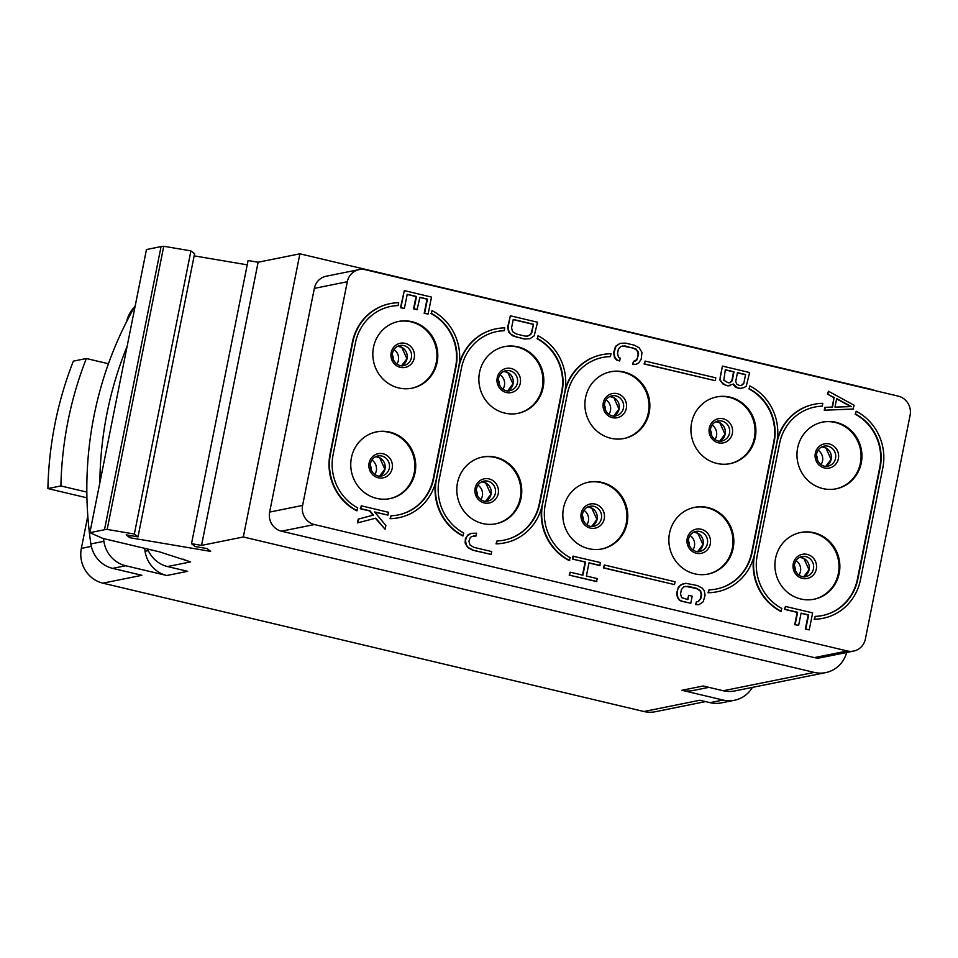 <?xml version="1.0" encoding="UTF-8"?>
<svg xmlns="http://www.w3.org/2000/svg" width="958" height="958" viewBox="0 0 958 958"><rect width="100%" height="100%" fill="white"/><g stroke="black" fill="none" stroke-linecap="round" stroke-linejoin="round"><path stroke-width="1.44" d="M752.389 687.389A360.759 343.683 -101.4 0 1 752.198 687.7A29.099 27.722 78.6 0 1 734.475 700.25A29.099 27.722 78.6 0 1 723.062 700.047L681.904 690.275A29.099 27.722 -101.4 0 0 693.305 690.479L708.848 687.353M194.151 255.87L247.224 264.839M194.582 253.714L190.929 250.876L134.348 534.037L138 536.875L194.582 253.714M705.555 701.591L655.332 711.722A29.099 27.722 78.6 0 1 643.932 711.519L102.877 583.159L141.892 575.303L112.661 568.369A29.099 27.722 -101.4 0 1 90.866 543.94L103.883 541.318A29.099 27.722 78.6 0 0 125.666 565.747L166.824 575.507L187.636 571.315L167.554 566.549L190.618 561.903L159.303 551.808L102.853 538.42L89.884 532.684L146.466 249.523L161.064 246.577A43.637 5.329 11.3 0 1 163.746 246.278L190.929 250.876M875.073 390.625A29.099 27.722 78.6 0 0 870.858 389.259L299.902 253.81L243.32 536.971L814.276 672.408A29.099 27.722 78.6 0 0 825.676 672.612A29.099 27.722 78.6 0 0 846.668 652.482M130.216 535.558L129.809 537.713L210.652 551.377L207 548.539L195.157 546.539L191.504 543.689L248.086 260.54L258.121 262.229L299.902 253.81M191.504 543.689L201.539 545.389L243.32 536.971M681.904 690.275L703.148 686L723.23 690.754A29.099 27.722 -101.4 0 0 734.63 690.969L825.676 672.612M643.932 711.519L699.855 700.238L710.058 702.657L723.062 700.047M89.884 532.684L104.482 529.738A43.637 5.329 11.3 0 1 107.164 529.439L134.348 534.037M129.809 537.713L126.157 534.875L138 536.875M201.539 545.389L258.121 262.229M314.344 288.382L269.641 512.075A15.999 15.244 78.6 0 0 281.484 531.187L314.44 524.553L847.339 650.973A15.999 15.244 78.6 0 0 853.614 651.081A15.999 15.244 78.6 0 0 865.397 638.938L910.1 415.245A15.999 15.244 78.6 0 0 898.257 396.133L365.357 269.713A15.999 15.244 78.6 0 0 359.082 269.605A15.999 15.244 78.6 0 0 347.299 281.736L314.344 288.382A15.999 15.244 78.6 0 1 326.139 276.239L359.082 269.605M847.339 650.973L814.384 657.607L281.484 531.187M814.384 657.607A15.999 15.244 78.6 0 0 820.659 657.727L853.614 651.081M314.44 524.553A15.999 15.244 78.6 0 1 302.596 505.429L347.299 281.736M415.054 472.797A34.045 32.428 -101.4 0 1 389.966 498.615A34.045 32.428 -101.4 0 1 351.43 457.696A34.045 32.428 -101.4 0 1 376.518 431.878A34.045 32.428 -101.4 0 1 415.054 472.797M521.092 497.944A34.045 32.428 -101.4 0 1 496.005 523.775A34.045 32.428 -101.4 0 1 457.469 482.856A34.045 32.428 -101.4 0 1 482.557 457.038A34.045 32.428 -101.4 0 1 521.092 497.944M627.131 523.104A34.045 32.428 -101.4 0 1 602.043 548.922A34.045 32.428 -101.4 0 1 563.508 508.003A34.045 32.428 -101.4 0 1 588.595 482.185A34.045 32.428 -101.4 0 1 627.131 523.104M733.157 548.251A34.045 32.428 -101.4 0 1 708.07 574.082A34.045 32.428 -101.4 0 1 669.534 533.163A34.045 32.428 -101.4 0 1 694.622 507.345A34.045 32.428 -101.4 0 1 733.157 548.251M839.196 573.411A34.045 32.428 -101.4 0 1 814.108 599.229A34.045 32.428 -101.4 0 1 775.573 558.322A34.045 32.428 -101.4 0 1 800.66 532.492A34.045 32.428 -101.4 0 1 839.196 573.411M437.123 362.364A34.045 32.428 -101.4 0 1 412.036 388.182A34.045 32.428 -101.4 0 1 373.5 347.275A34.045 32.428 -101.4 0 1 398.588 321.445A34.045 32.428 -101.4 0 1 437.123 362.364M543.15 387.511A34.045 32.428 -101.4 0 1 518.074 413.341A34.045 32.428 -101.4 0 1 479.539 372.423A34.045 32.428 -101.4 0 1 504.615 346.604A34.045 32.428 -101.4 0 1 543.15 387.511M649.189 412.67A34.045 32.428 -101.4 0 1 624.101 438.489A34.045 32.428 -101.4 0 1 585.566 397.582A34.045 32.428 -101.4 0 1 610.653 371.752A34.045 32.428 -101.4 0 1 649.189 412.67M755.227 437.83A34.045 32.428 -101.4 0 1 730.14 463.648A34.045 32.428 -101.4 0 1 691.604 422.729A34.045 32.428 -101.4 0 1 716.692 396.911A34.045 32.428 -101.4 0 1 755.227 437.83M861.266 462.977A34.045 32.428 -101.4 0 1 836.178 488.808A34.045 32.428 -101.4 0 1 797.643 447.889A34.045 32.428 -101.4 0 1 822.73 422.071A34.045 32.428 -101.4 0 1 861.266 462.977M834.023 397.702L832.574 407.042L824.814 407.378L824.251 410.204L852.943 409.102L854.141 405.246L828.454 391.247L827.461 394.157L834.023 397.702L832.155 407.066M733.05 384.362L735.373 387.14L739.325 388.577L744.186 387.559L746.294 386.086L749.611 372.542L722.416 366.088L720.153 377.416L720.26 379.907L721.625 382.206L725.29 385.056L728.188 385.751L733.385 384.014L737.444 387.942L741.588 388.433M722.416 366.088L719.829 380.003L723.218 384.266L727.757 385.834L730.02 385.691M622.341 345.97L633.322 348.101L637.082 350.484L638.16 354.197L637.31 358.448L635.01 361.262M633.525 361.31L632.52 364.232L635.944 364.351L638.627 363.022L641.213 359.178L641.956 352.436L639.237 347.838L634.316 345.191L625.646 343.132L620.149 343.311L615.922 346.257L614.03 352.736L614.916 357.394L616.856 359.825L619.646 360.986L620.209 358.16L618.569 357.274L617.503 353.55L618.341 349.311L620.748 346.413L625.071 345.958L635.968 349.035L638.387 352.089L638.591 354.113L636.795 360.112L633.525 361.31L632.951 364.148L635.944 364.351M620.149 343.311L615.491 346.353L613.599 352.819L614.485 357.478L616.413 359.921L619.646 360.986M510.351 315.781L507.656 327.193L508.542 331.851L512.602 335.779L524.074 339L530.002 338.725L534.229 335.779L537.534 322.235L510.351 315.781L508.087 327.109L508.973 331.767L510.913 334.198L515.835 336.857L524.505 338.916L530.002 338.725M407.186 294.465L416.035 296.561L413.593 308.835L417.065 309.662L419.939 297.303L427.46 299.088L424.634 313.242L428.106 314.068L431.507 297.076L404.312 290.621L400.923 307.614L404.384 308.44L407.222 294.286L416.479 296.477L414.024 308.751L417.496 309.566M419.903 297.483L427.029 299.171L424.202 313.326L428.106 314.068M404.312 290.621L400.48 307.698L404.384 308.44M785.452 606.438L784.458 609.36L797.188 612.378L794.733 624.652L798.637 625.382L801.092 613.12L808.612 614.904L805.774 629.059L809.247 629.885L812.647 612.892L785.452 606.438L784.889 609.276L797.619 612.294L795.164 624.556L798.637 625.382M801.056 613.3L808.169 614.988L805.343 629.143L809.247 629.885M683.186 583.661L678.527 586.703L676.623 593.17L677.522 597.828L679.45 600.271L681.677 601.289L690.778 603.265L692.203 596.175L688.73 595.361L687.88 599.6L681.605 597.624L680.539 593.912L681.378 589.661L683.773 586.775L688.107 586.308L696.789 588.368L700.549 590.751L701.627 594.463L700.777 598.714L698.382 601.6L696.55 601.66L695.987 604.498L698.981 604.714L703.196 601.756L705.1 595.289L704.214 590.631L702.274 588.188L697.352 585.542L685.688 583.266L680.491 585.003L677.917 588.835L677.067 593.086L677.953 597.744L679.881 600.175L682.108 601.205L690.778 603.265M688.73 595.361L687.485 599.516M685.377 586.332L696.358 588.463L700.118 590.835L701.196 594.547L700.346 598.798L698.047 601.612M696.55 601.66L695.556 604.582L698.981 604.714M588.978 562.993L599.576 565.495L600.57 562.586L572.956 556.215L572.381 559.053L585.11 562.071L582.512 575.099M572.381 559.053L585.542 561.987L582.907 575.195L570.178 572.177L569.184 575.099L596.367 581.542L597.361 578.632L586.38 576.021L589.014 562.801L600.007 565.412M471.12 533.355L467.995 534.78L465.408 538.612L465.133 543.006L467.851 547.605L472.773 550.251L491.143 554.419L491.705 551.58L473.779 547.329L470.007 544.958L468.929 541.234L470.27 537.606L471.707 536.456L476.042 536.001L476.605 533.175L471.12 533.355L466.893 536.312L465.456 540.42L466.354 545.078L468.282 547.509L473.204 550.167L491.143 554.419M473.3 536.025L476.042 536.001M361.31 505.824L360.316 508.746L369.572 510.937L372.961 515.2L358.244 519.128L357.49 522.9L375.811 518.158L385.104 529.259L385.858 525.487L374.626 511.943L387.93 515.105L388.505 512.279L361.31 505.824L360.747 508.65L370.004 510.854L373.392 515.117L358.675 519.032L357.921 522.817M375.392 518.266L385.104 529.259M374.829 512.183L387.93 515.105M753.718 557.317A50.822 48.415 78.6 0 0 780.842 611.396L781.836 608.474A48.008 45.733 -101.4 0 1 757.239 555.257L779.584 443.41A48.008 45.733 -101.4 0 1 814.971 406.994A48.008 45.733 -101.4 0 1 822.263 406.156L822.826 403.33A50.822 48.415 78.6 0 0 814.408 404.228A50.822 48.415 78.6 0 0 776.95 442.788L754.605 554.634A50.822 48.415 78.6 0 0 781.273 611.312M822.263 406.156L821.832 406.252A48.008 45.733 78.6 0 0 814.743 407.042M814.192 404.276A50.822 48.415 78.6 0 0 813.977 404.324A50.822 48.415 78.6 0 0 777.345 439.339M856.153 411.233L855.59 414.06A48.008 45.733 -101.4 0 1 880.186 467.276L857.841 579.123A48.008 45.733 -101.4 0 1 822.455 615.539A48.008 45.733 -101.4 0 1 815.162 616.377L814.587 619.215A50.822 48.415 78.6 0 0 823.018 618.305A50.822 48.415 78.6 0 0 860.476 579.746L882.821 467.899A50.822 48.415 78.6 0 0 856.153 411.233L855.59 414.06M822.239 615.587A48.008 45.733 78.6 0 0 857.398 579.207L879.755 467.36A48.008 45.733 78.6 0 0 855.147 414.155M815.162 616.377L814.156 619.299A50.822 48.415 78.6 0 0 822.587 618.389A50.822 48.415 78.6 0 0 822.802 618.353M541.629 507.477A50.822 48.415 78.6 0 0 569.232 560.574L570.238 557.664A48.008 45.733 -101.4 0 1 545.306 504.267L567.364 393.834A48.008 45.733 -101.4 0 1 602.75 357.418A48.008 45.733 -101.4 0 1 610.414 356.568L610.976 353.741A50.822 48.415 78.6 0 0 602.187 354.652A50.822 48.415 78.6 0 0 564.729 393.211L542.671 503.645A50.822 48.415 78.6 0 0 569.675 560.49M610.414 356.568L609.983 356.663A48.008 45.733 78.6 0 0 602.534 357.466M601.971 354.7A50.822 48.415 78.6 0 0 601.756 354.747A50.822 48.415 78.6 0 0 565.22 389.439M749.779 385.906L749.216 388.732A48.008 45.733 -101.4 0 1 774.148 442.129L752.078 552.55A48.008 45.733 -101.4 0 1 716.704 588.966A48.008 45.733 -101.4 0 1 709.04 589.817L708.477 592.643A50.822 48.415 78.6 0 0 717.267 591.733A50.822 48.415 78.6 0 0 754.724 553.185L776.782 442.752A50.822 48.415 78.6 0 0 749.779 385.906L749.216 388.732M716.488 589.014A48.008 45.733 78.6 0 0 751.647 552.646L773.717 442.213A48.008 45.733 78.6 0 0 748.785 388.816M709.04 589.817L708.034 592.739A50.822 48.415 78.6 0 0 716.835 591.828A50.822 48.415 78.6 0 0 717.051 591.781M435.495 482.664A50.822 48.415 78.6 0 0 462.726 535.929L463.732 533.007A48.008 45.733 -101.4 0 1 439.135 479.802L461.481 367.956A48.008 45.733 -101.4 0 1 496.855 331.54A48.008 45.733 -101.4 0 1 504.159 330.702L504.722 327.864A50.822 48.415 78.6 0 0 496.304 328.774A50.822 48.415 78.6 0 0 458.846 367.321L436.489 479.168A50.822 48.415 78.6 0 0 463.169 535.845M504.159 330.702L503.728 330.785A48.008 45.733 78.6 0 0 496.639 331.576M496.088 328.81A50.822 48.415 78.6 0 0 495.861 328.857A50.822 48.415 78.6 0 0 459.241 363.884M538.049 335.767L537.474 338.605A48.008 45.733 -101.4 0 1 562.083 391.81L539.725 503.657A48.008 45.733 -101.4 0 1 504.351 540.072A48.008 45.733 -101.4 0 1 497.046 540.923L496.484 543.749A50.822 48.415 78.6 0 0 504.914 542.839A50.822 48.415 78.6 0 0 542.372 504.291L564.717 392.445A50.822 48.415 78.6 0 0 538.049 335.767L537.474 338.605M504.136 540.12A48.008 45.733 78.6 0 0 539.294 503.752L561.639 391.906A48.008 45.733 78.6 0 0 537.043 338.689M497.046 540.923L496.052 543.833A50.822 48.415 78.6 0 0 504.471 542.935A50.822 48.415 78.6 0 0 504.686 542.887M390.05 303.662A50.822 48.415 78.6 0 0 389.834 303.698A50.822 48.415 78.6 0 0 352.376 342.257L330.019 454.104A50.822 48.415 78.6 0 0 356.699 510.782L357.693 507.86A48.008 45.733 -101.4 0 1 333.097 454.643L355.442 342.796A48.008 45.733 -101.4 0 1 390.816 306.38A48.008 45.733 -101.4 0 1 398.121 305.542L398.684 302.704A50.822 48.415 78.6 0 0 390.265 303.614A50.822 48.415 78.6 0 0 352.807 342.174L330.462 454.02A50.822 48.415 78.6 0 0 357.13 510.686M398.121 305.542L397.69 305.626A48.008 45.733 78.6 0 0 390.601 306.428M432.01 310.62L431.435 313.446A48.008 45.733 -101.4 0 1 456.044 366.663L433.699 478.509A48.008 45.733 -101.4 0 1 398.312 514.925A48.008 45.733 -101.4 0 1 391.02 515.763L390.445 518.589A50.822 48.415 78.6 0 0 398.875 517.691A50.822 48.415 78.6 0 0 436.333 479.132L458.678 367.285A50.822 48.415 78.6 0 0 432.01 310.62L431.435 313.446M398.097 514.961A48.008 45.733 78.6 0 0 433.256 478.593L455.613 366.746A48.008 45.733 78.6 0 0 431.004 313.529M391.02 515.763L390.014 518.685A50.822 48.415 78.6 0 0 398.444 517.775A50.822 48.415 78.6 0 0 398.66 517.727M645.105 361.07L644.111 363.992L715.231 380.673L715.806 377.847L645.105 361.07L644.542 363.908L715.231 380.673M604.366 564.992L603.36 567.902L674.492 584.596L675.055 581.757L604.366 564.992L603.803 567.819L674.492 584.596M376.087 431.974A34.045 32.428 78.6 0 1 414.191 472.965A34.045 32.428 -101.4 0 1 389.535 498.699M371.896 460.008A10.179 9.7 78.6 0 1 376.314 470.821A10.179 9.7 -101.4 0 1 374.806 474.473M393.954 349.574A10.179 9.7 78.6 0 1 398.384 360.388A10.179 9.7 -101.4 0 1 396.875 364.052M398.157 321.541A34.045 32.428 78.6 0 1 436.249 362.543A34.045 32.428 -101.4 0 1 411.605 388.265M482.125 457.122A34.045 32.428 78.6 0 1 520.218 498.124A34.045 32.428 -101.4 0 1 495.573 523.858M477.922 485.155A10.179 9.7 78.6 0 1 482.353 495.969A10.179 9.7 -101.4 0 1 480.844 499.633M499.992 374.734A10.179 9.7 78.6 0 1 504.423 385.547A10.179 9.7 -101.4 0 1 502.914 389.199M504.183 346.688A34.045 32.428 78.6 0 1 542.288 387.691A34.045 32.428 -101.4 0 1 517.631 413.425M588.152 482.281A34.045 32.428 78.6 0 1 626.257 523.272A34.045 32.428 -101.4 0 1 601.6 549.006M583.961 510.315A10.179 9.7 78.6 0 1 588.392 521.128A10.179 9.7 -101.4 0 1 586.883 524.78M712.069 425.041A10.179 9.7 78.6 0 1 716.488 435.854A10.179 9.7 -101.4 0 1 714.979 439.506M716.261 397.007A34.045 32.428 78.6 0 1 754.365 437.998A34.045 32.428 -101.4 0 1 729.709 463.732M606.031 399.881A10.179 9.7 78.6 0 1 610.45 410.695A10.179 9.7 -101.4 0 1 608.941 414.359M610.222 371.848A34.045 32.428 78.6 0 1 648.327 412.85A34.045 32.428 -101.4 0 1 623.67 438.572M690 535.462A10.179 9.7 78.6 0 1 694.418 546.276A10.179 9.7 -101.4 0 1 692.921 549.94M694.191 507.429A34.045 32.428 78.6 0 1 732.295 548.431A34.045 32.428 -101.4 0 1 707.639 574.165M800.229 532.588A34.045 32.428 78.6 0 1 838.334 573.591A34.045 32.428 -101.4 0 1 813.677 599.313M796.038 560.622A10.179 9.7 78.6 0 1 800.457 571.435A10.179 9.7 -101.4 0 1 798.948 575.099M818.096 450.188A10.179 9.7 78.6 0 1 822.527 461.002A10.179 9.7 -101.4 0 1 821.018 464.666M822.299 422.155A34.045 32.428 78.6 0 1 860.392 463.157A34.045 32.428 -101.4 0 1 835.747 488.891M824.251 410.204L853.386 409.018M825.245 407.294L824.682 410.12M827.461 394.157L834.454 397.606M828.454 391.247L827.892 394.073M851.446 406.587L834.981 407.126L836.669 398.624L851.446 406.587M836.621 398.923L850.884 406.599M745.575 374.542L743.779 383.511L741.576 385.463L739.744 385.523L736.942 384.362L735.684 381.595L737.468 372.626L745.575 374.542L743.779 383.511M728.176 382.781L723.829 380.266L725.326 369.74L734.008 371.8L732.211 380.769L730.008 382.721L728.176 382.781M743.348 383.595L741.3 385.475M737.432 372.806L745.144 374.638M725.29 369.92L733.565 371.884L731.78 380.853L729.733 382.721M533.498 324.235L530.852 334.486L527.487 336.162L525.08 336.078L516.398 334.019L512.638 331.648L511.56 327.935L513.249 319.433L533.498 324.235L531.798 332.737M531.367 332.821L530.409 334.57L527.379 336.15M513.213 319.613L533.067 324.331M573.387 556.131L572.824 558.969M569.184 575.099L596.798 581.458M570.178 572.177L569.615 575.004M734.475 700.25L721.458 702.873A29.099 27.722 -101.4 0 1 710.058 702.657M102.877 583.159A29.099 27.722 78.6 0 1 81.346 548.395L87.813 516.027M134.479 307.087A29.099 27.722 78.6 0 0 126.672 321.553M47.9 488.568A360.759 343.683 -101.4 0 1 73.359 361.142L86.364 358.52A360.759 343.683 78.6 0 0 60.905 485.946L47.9 488.568L86.938 497.825M86.843 492.089L60.905 485.946M86.364 358.52L108.446 363.753M90.866 543.94A360.759 343.683 -101.4 0 1 135.222 305.77M144.622 548.323A354.939 338.138 78.6 0 0 145.065 551.281A29.099 27.722 -101.4 0 0 166.824 575.507M103.883 541.318A360.759 343.683 -101.4 0 1 103.476 538.564M99.848 482.796A360.759 343.683 -101.4 0 1 127.127 346.329M167.554 566.549A29.099 27.722 -101.4 0 1 147.628 549.042M107.164 529.439L163.746 246.278M814.276 672.408L723.23 690.754M112.661 568.369L125.666 565.747M302.596 505.429L269.641 512.075M392.169 468.51A12.334 11.759 78.6 0 0 383.044 453.757A12.334 11.759 78.6 0 0 369.117 463.037A12.334 11.759 -101.4 0 0 378.242 477.779A12.334 11.759 -101.4 0 0 392.169 468.51M389.319 468.199A10.179 9.7 -101.4 0 1 381.823 475.922C379.476 477.503 369.537 474.617 370.423 463.612C371.512 459.397 373.967 456.846 377.799 455.96A10.179 9.7 78.6 0 1 389.319 468.199M375.68 456.667L379.703 457.816L384.853 469.145L379.596 476.09A10.179 9.7 -101.4 0 0 384.984 469.073A10.179 9.7 78.6 0 0 375.692 456.655M371.297 470.402A10.179 9.7 78.6 0 0 370.231 465.121M393.367 359.98A10.179 9.7 78.6 0 0 392.301 354.688M401.677 365.657A10.179 9.7 -101.4 0 0 407.054 358.639A10.179 9.7 78.6 0 0 397.762 346.233L401.773 347.383L406.922 358.711L401.665 365.657M411.389 357.765A10.179 9.7 -101.4 0 1 403.881 365.489C401.534 367.07 391.606 364.196 392.493 353.179C393.582 348.963 396.037 346.413 399.857 345.527A10.179 9.7 78.6 0 1 411.389 357.765M414.239 358.076A12.334 11.759 78.6 0 0 405.114 343.335A12.334 11.759 78.6 0 0 391.175 352.604A12.334 11.759 -101.4 0 0 400.312 367.345A12.334 11.759 -101.4 0 0 414.239 358.076M498.208 493.657A12.334 11.759 78.6 0 0 489.083 478.916A12.334 11.759 78.6 0 0 475.144 488.185A12.334 11.759 -101.4 0 0 484.281 502.938A12.334 11.759 -101.4 0 0 498.208 493.657M495.358 493.346A10.179 9.7 -101.4 0 1 487.85 501.082C485.502 502.663 475.575 499.777 476.461 488.76C477.551 484.544 480.006 481.994 483.826 481.108A10.179 9.7 78.6 0 1 495.358 493.346M481.718 481.814L485.742 482.964L490.891 494.304L485.634 501.238A10.179 9.7 -101.4 0 0 491.023 494.22A10.179 9.7 78.6 0 0 481.73 481.814M477.335 495.561A10.179 9.7 78.6 0 0 476.27 490.268M499.405 385.128A10.179 9.7 78.6 0 0 498.34 379.847M507.716 390.816A10.179 9.7 -101.4 0 0 513.093 383.799A10.179 9.7 78.6 0 0 503.8 371.381L507.8 372.53L512.949 383.871L507.692 390.816M517.428 382.925A10.179 9.7 -101.4 0 1 509.919 390.648C507.572 392.229 497.645 389.343 498.531 378.326C499.609 374.111 502.076 371.56 505.896 370.686A10.179 9.7 78.6 0 1 517.428 382.925M520.278 383.236A12.334 11.759 78.6 0 0 511.141 368.483A12.334 11.759 78.6 0 0 497.214 377.763A12.334 11.759 -101.4 0 0 506.351 392.505A12.334 11.759 -101.4 0 0 520.278 383.236M604.247 518.817A12.334 11.759 78.6 0 0 595.11 504.076A12.334 11.759 78.6 0 0 581.183 513.344A12.334 11.759 -101.4 0 0 590.32 528.086A12.334 11.759 -101.4 0 0 604.247 518.817M601.396 518.506A10.179 9.7 -101.4 0 1 593.888 526.229C591.541 527.81 581.614 524.936 582.5 513.919C583.59 509.704 586.045 507.153 589.865 506.267A10.179 9.7 78.6 0 1 601.396 518.506M587.757 506.974L591.769 508.123L596.918 519.452L591.661 526.397A10.179 9.7 -101.4 0 0 597.062 519.38A10.179 9.7 78.6 0 0 587.769 506.962M583.374 520.709A10.179 9.7 78.6 0 0 582.308 515.428M711.471 435.435A10.179 9.7 78.6 0 0 710.405 430.154M725.158 434.106A10.179 9.7 78.6 0 0 715.865 421.688L719.877 422.837L725.026 434.178L719.769 441.123A10.179 9.7 -101.4 0 0 725.158 434.106M729.493 433.232A10.179 9.7 -101.4 0 1 721.997 440.955C719.65 442.536 709.71 439.65 710.596 428.645C711.686 424.43 714.141 421.879 717.973 420.993A10.179 9.7 78.6 0 1 729.493 433.232M732.343 433.543A12.334 11.759 78.6 0 0 723.218 418.79A12.334 11.759 78.6 0 0 709.291 428.07A12.334 11.759 -101.4 0 0 718.416 442.812A12.334 11.759 -101.4 0 0 732.343 433.543M605.432 410.287A10.179 9.7 78.6 0 0 604.366 404.995M613.755 415.964A10.179 9.7 -101.4 0 0 619.119 408.946A10.179 9.7 78.6 0 0 609.839 396.54L613.839 397.69L618.988 409.018L613.731 415.964M623.454 408.072A10.179 9.7 -101.4 0 1 615.958 415.796C613.611 417.377 603.684 414.503 604.558 403.486C605.648 399.27 608.102 396.72 611.934 395.834A10.179 9.7 78.6 0 1 623.454 408.072M626.316 408.383A12.334 11.759 78.6 0 0 617.18 393.642A12.334 11.759 78.6 0 0 603.253 402.911A12.334 11.759 -101.4 0 0 612.378 417.652A12.334 11.759 -101.4 0 0 626.316 408.383M689.401 545.868A10.179 9.7 78.6 0 0 688.335 540.575M693.784 532.133L697.807 533.271L702.956 544.611L697.699 551.557A10.179 9.7 -101.4 0 0 703.088 544.539A10.179 9.7 78.6 0 0 693.808 532.121M707.423 543.665A10.179 9.7 -101.4 0 1 699.927 551.389C697.58 552.97 687.652 550.084 688.527 539.067C689.616 534.851 692.071 532.301 695.903 531.427A10.179 9.7 78.6 0 1 707.423 543.665M710.285 543.964A12.334 11.759 78.6 0 0 701.148 529.223A12.334 11.759 78.6 0 0 687.221 538.504A12.334 11.759 -101.4 0 0 696.346 553.245A12.334 11.759 -101.4 0 0 710.285 543.964M816.312 569.124A12.334 11.759 78.6 0 0 807.187 554.383A12.334 11.759 78.6 0 0 793.26 563.651A12.334 11.759 -101.4 0 0 802.385 578.393A12.334 11.759 -101.4 0 0 816.312 569.124M813.462 568.812A10.179 9.7 -101.4 0 1 805.965 576.536C803.618 578.117 793.679 575.243 794.565 564.226C795.655 560.011 798.11 557.46 801.942 556.574A10.179 9.7 78.6 0 1 813.462 568.812M809.127 569.687A10.179 9.7 78.6 0 0 799.834 557.281L803.846 558.43L808.995 569.759L803.738 576.704A10.179 9.7 -101.4 0 0 809.127 569.687M795.439 571.028A10.179 9.7 78.6 0 0 794.374 565.735M817.509 460.594A10.179 9.7 78.6 0 0 816.444 455.301M831.197 459.253A10.179 9.7 78.6 0 0 821.904 446.847L825.916 447.997L831.065 459.337L825.808 466.271A10.179 9.7 -101.4 0 0 831.197 459.253M835.532 458.379A10.179 9.7 -101.4 0 1 828.023 466.103C825.676 467.696 815.749 464.81 816.635 453.793C817.725 449.577 820.18 447.027 824 446.141A10.179 9.7 78.6 0 1 835.532 458.379M838.382 458.69A12.334 11.759 78.6 0 0 829.257 443.949A12.334 11.759 78.6 0 0 815.318 453.218A12.334 11.759 -101.4 0 0 824.455 467.971A12.334 11.759 -101.4 0 0 838.382 458.69M81.346 548.395L91.333 546.383M148.322 550.622L145.065 551.281M183.589 559.161A29.099 27.722 78.6 0 0 190.618 561.903M104.482 529.738L161.064 246.577M370.219 465.396L371.177 470.15M392.289 354.963L393.247 359.717M476.258 490.556L477.216 495.31M498.328 380.122L499.286 384.876M582.296 515.703L583.254 520.457M710.393 430.429L711.351 435.183M604.354 405.27L605.312 410.024M688.335 540.863L689.293 545.617M794.362 566.01L795.32 570.764M816.432 455.589L817.39 460.343"/></g></svg>
